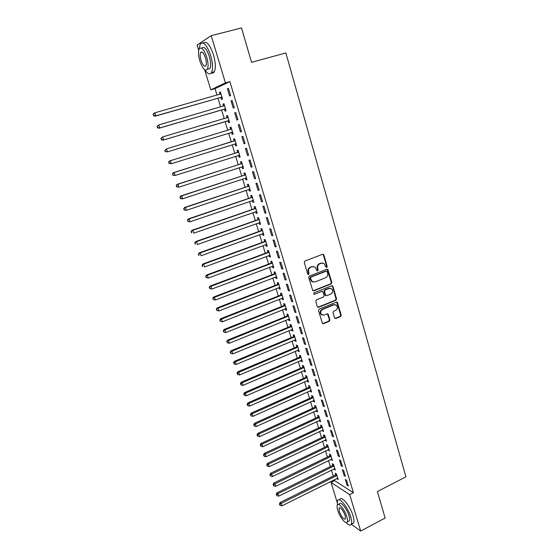 <?xml version="1.0" encoding="UTF-8"?>
<svg xmlns="http://www.w3.org/2000/svg" width="559" height="559" viewBox="0 0 559 559"><rect width="100%" height="100%" fill="white"/><g stroke="black" fill="none" stroke-linecap="round" stroke-linejoin="round"><path stroke-width="0.84" d="M326.715 267.391L327.176 266.377L323.885 254.988L322.606 254.282L304.955 261.004L304.285 262.464L307.674 273.945L308.582 274.434L309.05 273.414L308.617 271.933C308.191 269.766 308.903 268.208 310.748 267.265L312.222 266.699L315.087 267.076L317.065 270.808L317.694 270.891L318.155 269.878L317.729 268.404C317.309 266.245 318.015 264.7 319.846 263.764L321.299 263.198L324.101 263.555L325.82 266.902L326.715 267.391M326.156 267.342L326.659 266.322L323.375 254.939L322.753 254.233M308.009 274.385L308.554 273.344L308.114 271.863L308.617 271.933M317.121 270.849L317.645 269.815L317.219 268.341L317.729 268.404M334.555 317.882L335.805 318.525L340.592 316.534L341.242 315.094L337.329 302.244L336.434 302.133L319.147 309.19L318.49 310.643L322.473 323.549L323.416 323.689L329.272 321.25L329.922 319.804L328.042 314.004L327.113 313.872L324.206 315.073L321.704 314.717C320.132 312.698 320.419 310.937 322.557 309.448L333.926 304.795L336.329 305.109C337.943 307.115 337.685 308.875 335.554 310.392L333.667 311.167L333.017 312.607L334.555 317.882M334.352 479.664L334.659 480.656L353.421 492.717L229.882 81.635L225.424 82.879L210.785 89.824L204.636 69.742M353.421 492.717L349.696 494.624L360.695 531.05L351.283 524.258M198.697 50.366L197.082 45.083L211.176 35.671L241.488 27.95L251.557 62.322L285.866 52.958L405.918 476.827L377.395 491.571L385.144 518.018L360.695 531.05M211.176 35.671L225.424 82.879M331.166 283.909L331.822 282.47L327.805 269.347L326.931 269.235L309.393 276.069L308.729 277.523L312.816 290.708L313.746 290.841L331.166 283.909L330.648 283.825L331.298 282.386L327.106 269.186M332.968 286.439L336.553 298.862L335.903 300.295L318.602 307.345L317.323 306.681L315.744 301.336L316.408 299.883L323.486 297.032L324.136 295.578L322.739 291.484L321.823 291.358L314.438 294.313L313.788 294.223L314.004 292.825L331.704 285.761L332.968 286.439L332.444 286.348L336.029 298.758L336.553 298.862M344.127 475.576L345.42 476.373L343.652 470.51L342.367 469.728L344.127 475.576L345.043 475.122M333.933 468.903L335.309 470.147L333.569 464.417L332.339 463.677L332.815 465.221M338.223 456.004L339.502 456.745L337.713 450.806L336.434 450.086L338.223 456.004L339.145 455.55M328.091 449.695L329.482 450.959L327.714 445.167L326.505 444.475L326.98 446.04M332.249 436.195L333.513 436.879L331.704 430.87L330.439 430.206L332.249 436.195L333.178 435.754M322.18 430.262L323.584 431.555L321.795 425.692L320.593 425.057L321.076 426.643M326.197 416.155L327.455 416.776L325.624 410.697L324.367 410.096L326.197 416.155L327.134 415.714M316.198 410.599L316.415 411.333L317.617 411.92L315.807 405.988L314.619 405.415L315.101 407.015M320.076 395.87L321.32 396.429L319.469 390.273L318.225 389.735L320.076 395.87L321.02 395.437M310.147 390.713L310.392 391.524L311.573 392.055L309.749 386.052L308.568 385.542L309.064 387.156M313.878 375.341L315.115 375.837L313.236 369.611L312.006 369.129L313.878 375.341L314.836 374.914M304.019 370.582L304.299 371.483L305.466 371.959L303.621 365.879L302.454 365.425L302.95 367.067M307.611 354.56L308.827 354.993L306.933 348.69L305.71 348.278L307.611 354.56L308.575 354.147M297.821 350.214L298.129 351.206L299.289 351.618L297.416 345.469L296.263 345.078L296.766 346.734M301.259 333.527L302.468 333.891L300.546 327.511L299.344 327.162L301.259 333.527L302.237 333.115M291.553 329.607L291.882 330.69L293.028 331.033L291.141 324.814L289.995 324.486L290.505 326.163M294.838 312.229L296.032 312.53L294.083 306.066L292.895 305.794L294.838 312.229L295.823 311.831M285.209 308.743L285.565 309.924L286.697 310.203L284.783 303.907L283.658 303.642L284.175 305.34M288.332 290.673L289.513 290.904L287.536 284.363L286.362 284.154L288.332 290.673L289.324 290.282M278.787 287.633L279.172 288.905L280.29 289.122L278.354 282.749L277.236 282.554L277.76 284.265M281.743 268.844L282.91 269.005L280.911 262.381L279.752 262.248L281.743 268.844L282.749 268.467M272.282 266.259L272.701 267.635L273.805 267.782L271.842 261.326L270.745 261.2L271.269 262.94M275.077 246.743L276.223 246.826L274.203 240.118L273.058 240.063L275.077 246.743L276.09 246.372M265.7 244.625L266.147 246.1L267.237 246.177L265.252 239.643L264.169 239.587L264.7 241.348M268.32 224.369L269.452 224.376L267.405 217.584L266.28 217.598L268.32 224.369L269.34 224.005M259.041 222.727L259.516 224.306L260.592 224.313L258.579 217.696L257.51 217.71L258.055 219.491M261.479 201.701L262.597 201.631L260.529 194.756L259.411 194.846L261.479 201.701L262.513 201.345M252.291 200.555L252.801 202.232L253.863 202.169L251.829 195.475L250.774 195.559L251.319 197.362M254.555 178.747L255.659 178.6L253.555 171.627L252.458 171.802L254.555 178.747L255.596 178.398M245.464 178.104L246.009 179.893L247.05 179.753L244.989 172.976L243.948 173.136L244.507 174.96M247.539 155.493L248.622 155.269L246.498 148.212L245.415 148.463L247.539 155.493L248.594 155.157M238.56 155.43L239.126 157.268L240.153 157.051L238.064 150.189L237.044 150.427L237.603 152.279M238.281 124.818L239.35 124.496L238.281 124.818L240.433 131.945L241.495 131.617M239.343 124.482L241.495 131.631L240.433 131.945M231.587 132.497L232.153 134.363L233.159 134.055L231.049 127.117L230.049 127.431L230.615 129.304M233.166 134.069L232.153 134.363M232.097 100.445L231.056 100.865L233.229 108.083L234.277 107.684L232.097 100.445M224.522 109.271L225.095 111.164L226.088 110.787L223.949 103.743L222.964 104.149L223.537 106.042M229.882 81.635L215.054 88.629L217.039 95.142M217.982 98.23L220.637 106.944M221.567 109.969L224.215 118.669M225.123 121.631L227.772 130.324M228.659 133.224L231.293 141.867M232.188 144.788L234.794 153.327M235.688 156.275L238.267 164.716M239.175 167.686L241.719 176.036M242.634 179.034L245.149 187.286M246.072 190.305L248.559 198.466M249.489 201.513L251.948 209.569M252.885 212.644L255.323 220.616M256.267 223.705L258.67 231.587M259.621 234.703L261.996 242.494M262.954 245.632L265.301 253.332M266.266 256.49L268.586 264.107M269.557 267.286L271.856 274.811M272.834 278.019L275.105 285.453M276.09 288.682L278.333 296.032M279.318 299.282L281.54 306.549M282.533 309.819L284.727 316.995M285.733 320.286L287.899 327.385M288.905 330.697L291.043 337.713M292.064 341.046L294.181 347.977M295.201 351.332L297.29 358.186M298.317 361.554L300.386 368.325M301.42 371.721L303.467 378.415M304.501 381.818L306.521 388.435M307.569 391.866L309.56 398.406M310.615 401.851L312.586 408.315M313.641 411.773L315.59 418.16M316.653 421.647L318.581 427.956M319.643 431.457L321.551 437.69M322.62 441.212L324.506 447.375M325.583 450.903L327.441 456.996M328.524 460.546L330.362 466.569M331.445 470.133L333.262 476.079M220.959 97.552L221.532 99.453L222.517 99.034L220.365 91.949L219.387 92.389L219.966 94.296M228.435 88.308L227.401 88.769L229.595 96.036L230.636 95.596L228.435 88.308M228.065 120.919L228.638 122.798L229.637 122.463L227.513 115.468L226.514 115.825L227.087 117.711M235.73 112.499L234.682 112.883L236.841 120.052L237.903 119.696L235.73 112.499M235.087 143.998L235.653 145.85L236.667 145.599L234.57 138.688L233.557 138.967L234.123 140.826M243.997 143.761L245.073 143.488L242.927 136.382L241.858 136.675L243.997 143.761L245.052 143.425M242.019 166.785L242.578 168.615L243.612 168.441L241.537 161.614L240.51 161.817L241.069 163.654M251.061 167.155L252.151 166.973L250.034 159.958L248.951 160.167L251.061 167.155L252.102 166.82M248.888 189.361L249.419 191.101L250.467 190.996L248.42 184.26L247.371 184.386L247.923 186.196M258.027 190.263L259.138 190.151L257.049 183.226L255.945 183.359L258.027 190.263L259.069 189.913M255.673 211.672L256.169 213.3L257.238 213.272L255.218 206.62L254.156 206.669L254.701 208.465M264.91 213.07L266.035 213.042L263.981 206.201L262.856 206.257L264.91 213.07L265.937 212.713M262.381 233.711L262.842 235.234L263.925 235.276L261.926 228.708L260.85 228.687L261.388 230.455M271.709 235.591L272.848 235.639L270.815 228.89L269.676 228.862L271.709 235.591L272.729 235.22M269.005 255.477L269.431 256.902L270.535 257.014L268.558 250.523L267.468 250.425L267.999 252.179M278.417 257.832L279.577 257.951L277.564 251.284L276.419 251.187L278.417 257.832L279.43 257.454M275.545 276.978L275.943 278.298L277.054 278.487L275.105 272.072L274.001 271.912L274.525 273.637M285.048 279.793L286.222 279.989L284.238 273.407L283.071 273.232L285.048 279.793L286.047 279.409M282.009 298.22L282.379 299.442L283.504 299.694L281.575 293.356L280.457 293.133L280.974 294.838M291.595 301.483L292.783 301.748L290.82 295.25L289.639 295.005L291.595 301.483L292.581 301.091M288.388 319.203L288.737 320.335L289.876 320.649L287.969 314.389L286.837 314.095L287.347 315.779M298.059 322.913L299.261 323.242L297.325 316.82L296.13 316.513L298.059 322.913L299.037 322.508M294.698 339.942L295.012 340.976L296.165 341.36L294.286 335.169L293.14 334.813L293.643 336.476M304.445 344.071L305.661 344.47L303.747 338.132L302.538 337.755L304.445 344.071L305.417 343.666M300.931 360.429L301.217 361.38L302.384 361.82L300.525 355.706L299.365 355.286L299.869 356.928M310.755 364.978L311.978 365.446L310.091 359.178L308.868 358.738L310.755 364.978L311.712 364.566M307.094 380.679L307.352 381.538L308.533 382.035L306.695 375.997L305.521 375.515L306.018 377.143M316.988 385.633L318.225 386.164L316.359 379.973L315.122 379.463L316.988 385.633L317.938 385.207M313.18 400.684L313.41 401.46L314.605 402.019L312.788 396.051L311.601 395.506L312.09 397.114M323.144 406.044L324.395 406.631L322.557 400.517L321.306 399.944L323.144 406.044L324.087 405.61M319.196 420.459L319.406 421.151L320.607 421.766L318.812 415.868L317.617 415.267L318.099 416.853M329.23 426.203L330.495 426.852L328.671 420.815L327.413 420.179L329.23 426.203L330.166 425.762M325.142 440.01L326.54 441.289L324.765 435.454L323.556 434.797L324.031 436.369M335.239 446.131L336.518 446.837L334.715 440.869L333.443 440.178L335.239 446.131L336.169 445.684M331.019 459.33L332.402 460.581L330.648 454.816L329.433 454.104L329.901 455.655M341.186 465.822L342.471 466.583L340.69 460.686L339.411 459.938L341.186 465.822L342.101 465.368M336.832 478.427L338.202 479.657L336.469 473.955L335.239 473.187L335.7 474.724M347.055 485.275L348.355 486.099L346.594 480.272L345.301 479.461L347.055 485.275L347.964 484.821M337.14 502.282L331.061 482.452L349.696 494.624M334.659 480.656L331.061 482.452M215.054 88.629L210.785 89.824M219.387 92.389L220.407 92.102M227.401 88.769L228.484 88.469M222.964 104.149L223.984 103.848M231.056 100.865L232.132 100.557M226.514 115.825L227.527 115.524M234.682 112.883L235.751 112.562M230.049 127.431L231.056 127.131M235.653 145.85L236.653 145.543M239.126 157.268L240.118 156.953M242.578 168.615L243.57 168.294M246.009 179.893L246.994 179.565M249.419 191.101L250.397 190.766M252.801 202.232L253.779 201.904M256.169 213.3L257.147 212.965M259.516 224.306L260.487 223.956M262.842 235.234L263.806 234.885M266.147 246.1L267.111 245.75M269.431 256.902L270.388 256.546M272.701 267.635L273.651 267.272M275.943 278.298L276.894 277.935M279.172 288.905L280.115 288.535M282.379 299.442L283.315 299.072M285.565 309.924L286.501 309.546M288.737 320.335L289.66 319.958M291.882 330.69L292.811 330.306M295.012 340.976L295.935 340.592M298.129 351.206L299.044 350.821M301.217 361.38L302.133 360.981M304.299 371.483L305.2 371.092M307.352 381.538L308.254 381.133M310.392 391.524L311.293 391.125M313.41 401.46L314.312 401.055M316.415 411.333L317.309 410.921M319.406 421.151L320.293 420.738M322.375 430.912L323.256 430.493M325.324 440.611L326.204 440.192M328.259 450.261L329.139 449.834M331.18 459.854L332.053 459.428M334.079 469.392L334.946 468.959M336.965 478.874L337.832 478.441M322.424 262.996L321.299 263.198M317.219 268.341C316.799 266.189 317.505 264.645 319.329 263.708L320.789 263.142M313.403 266.496L312.222 266.699M308.114 271.863C307.695 269.704 308.4 268.152 310.245 267.209L311.719 266.643M312.984 290.813L330.648 283.825M327.19 271.625L326.295 271.143L310.916 277.152L310.448 278.172L312.111 281.512L315.045 281.925L325.534 277.795C327.35 276.852 328.049 275.314 327.637 273.176L327.19 271.625M313.222 282.05L311.608 281.436L310.406 279.647L309.952 278.096L310.413 277.075L325.778 271.08M317.805 307.296L335.379 300.197L336.029 298.758M322.075 291.295L314.438 294.313M330.774 294.09C332.94 292.56 333.185 290.778 331.515 288.751L329.132 288.437L325.114 290.044L324.458 291.491L325.855 295.585L326.763 295.704L330.774 294.09M330.187 288.262L329.132 288.437M325.995 295.676L324.975 294.942L323.94 291.4L324.597 289.96L328.615 288.353M332.444 286.348L331.92 285.705M335.079 304.62L333.926 304.795M322.431 315.129L321.194 314.598C319.629 312.579 319.909 310.825 322.047 309.337L333.402 304.69M322.585 323.626L328.755 321.118L329.405 319.678L327.406 313.802M334.988 318.469L340.068 316.408L340.711 314.976L336.686 302.07M220.945 93.863L154.822 112.827L155.8 115.86L155.018 116.23L220.351 97.552L222.112 97.713M220.854 93.556L219.946 94.317M153.788 115.489L153.39 114.274L153.473 115.636L155.8 115.86L221.937 97.126M153.082 114.427L154.039 113.211L154.822 112.827L153.39 114.274M155.018 116.23L153.473 115.636M224.529 105.651L158.735 124.93L159.706 127.941L158.917 128.27L223.921 109.278L225.675 109.424M224.418 105.295L223.425 106.133M157.701 127.571L157.31 126.362L157.386 127.704L159.706 127.941L225.515 108.893M156.995 126.495L158.735 124.93L157.31 126.362M158.917 128.27L157.386 127.704M228.086 117.355L162.62 136.948L163.591 139.939L162.788 140.225L227.471 120.933L229.211 121.065M227.967 116.964L226.877 117.879M161.586 139.568L161.202 138.373L161.265 139.68L163.591 139.939L229.064 120.576M160.88 138.485L162.62 136.948L161.202 138.373M162.788 140.225L161.265 139.68M204.957 69.959C207.752 74.116 209.953 74.955 211.568 72.495C213.119 68.897 212.825 63.244 210.68 55.544C206.781 44.72 203.287 40.933 200.192 44.175L199.214 48.829M211.302 72.922C212.567 73.46 213.58 73.068 214.328 71.741C215.907 68.142 215.627 62.496 213.489 54.803C209.835 44.482 206.418 40.555 203.245 43.029M201.757 48.2C203.986 45.866 206.502 48.591 209.297 56.368C210.848 61.909 211.064 65.983 209.939 68.582L207.452 69.26M199.891 61.155C202.658 68.862 205.16 71.566 207.396 69.274C208.493 66.675 208.269 62.594 206.718 57.053C203.909 49.269 201.408 46.537 199.193 48.864C198.089 51.533 198.319 55.634 199.891 61.155M205.474 57.794C203.672 52.791 202.058 51.03 200.632 52.525C199.919 54.237 200.066 56.878 201.079 60.442C202.868 65.417 204.475 67.164 205.915 65.683C206.627 63.999 206.481 61.364 205.474 57.794M201.037 52.42L201.037 52.036M346.168 522.609C348.669 525.181 350.381 525.719 351.304 524.223C351.946 522.826 351.758 520.401 350.745 516.949C347.95 507.174 339.11 496.462 337.51 500.668L337.343 504.966M352.002 523.853L353.581 523.021C354.238 521.624 354.057 519.199 353.036 515.747C350.255 505.979 341.395 495.295 339.767 499.515M338.454 504.442L339.397 503.952C340.564 500.927 346.922 508.662 348.921 515.664C349.661 518.158 349.794 519.905 349.333 520.911L348.201 521.505M337.741 510.318C339.711 517.18 346.014 525.027 347.23 522.015C347.691 521.009 347.551 519.262 346.811 516.768C344.798 509.759 338.461 502.003 337.315 505.029C336.853 506.049 336.993 507.81 337.741 510.318M345.169 515.601C342.856 509.857 340.822 507.334 339.047 508.04L339.327 511.443C341.612 517.145 343.652 519.66 345.441 518.983L345.169 515.601M231.091 132.49L232.726 132.63M231.489 128.556L230.224 129.583M231.622 128.989L166.484 148.89L167.448 151.859L232.593 132.197M164.744 150.399L166.484 148.89L164.744 150.399L165.45 151.489L165.066 150.301M165.45 151.489L167.448 151.859L165.129 151.587M234.815 143.97L236.219 144.124M234.99 140.071L233.62 141.148L169.496 160.964L170.32 160.754L171.278 163.71L236.101 143.733M235.136 140.554L170.32 160.754L168.58 162.236L169.286 163.333L168.902 162.152M169.286 163.333L171.278 163.71L168.958 163.417M168.58 162.236L169.496 160.964M238.413 155.409L239.692 155.549M238.469 151.524L237.107 152.6L173.304 172.71L174.135 172.542L175.086 175.477L239.587 155.206M238.63 152.041L174.135 172.542L172.389 173.996L173.101 175.1L172.717 173.926M173.101 175.1L175.086 175.477L172.766 175.163M172.389 173.996L173.304 172.71M241.984 166.785L243.144 166.896M241.928 162.9L240.573 163.976L177.077 184.379L177.923 184.246L178.866 187.167L243.053 166.603M242.096 163.459L177.923 184.246L176.176 185.679L176.889 186.79L176.511 185.63M176.889 186.79L178.866 187.167L176.553 186.839M176.176 185.679L177.077 184.379M245.534 178.076L246.575 178.181M245.366 174.205L244.01 175.288L180.83 195.971L181.689 195.881L182.625 198.78L246.498 177.923M245.548 174.806L181.689 195.881L179.935 197.285L180.655 198.41L180.278 197.25M180.655 198.41L182.625 198.78L181.766 198.857L180.312 198.438M179.935 197.285L180.83 195.971M249.055 189.305L249.978 189.389M248.776 185.441L247.434 186.524L184.561 207.494L185.427 207.445L186.357 210.324L249.915 189.18M248.972 186.077L185.427 207.445L183.673 208.814L184.393 209.946L184.016 208.8M184.393 209.946L186.357 210.324L184.044 209.967M183.673 208.814L184.561 207.494M252.556 200.464L253.367 200.534M252.172 196.6L250.83 197.69L188.264 218.939L189.138 218.925L190.067 221.79L253.318 200.367M252.382 197.285L189.138 218.925L187.391 220.274L188.103 221.413L187.733 220.274M188.103 221.413L190.067 221.79L187.761 221.413M187.391 220.274L188.264 218.939M256.036 211.547L256.728 211.602M255.547 207.696L254.212 208.793L191.947 230.315L192.834 230.343L193.749 233.18L256.693 211.484M255.763 208.416L192.834 230.343L191.08 231.657L191.8 232.81L191.43 231.671M191.8 232.81L191.444 232.796M191.08 231.657L191.947 230.315M259.495 222.566L260.075 222.608M258.894 218.73L257.566 219.82L195.608 241.614L196.502 241.677L197.411 244.507L260.054 222.531M259.124 219.484L196.502 241.677L194.742 242.976L195.468 244.129L195.098 243.004M195.468 244.129L195.112 244.101M194.742 242.976L195.608 241.614M262.961 233.515L263.401 233.543M262.227 229.686L260.906 230.783L199.242 252.843L200.143 252.947L201.051 255.749L263.387 233.508M262.471 230.483L200.143 252.947L198.389 254.212L199.109 255.379L198.745 254.261M199.109 255.379L198.752 255.337M198.389 254.212L199.242 252.843M265.539 240.58L264.225 241.684L202.854 264.002L203.769 264.141L204.671 266.929L266.706 244.416M265.791 241.411L203.769 264.141L202.009 265.385L202.735 266.559L202.372 265.441M202.735 266.559L202.372 266.496M202.009 265.385L202.854 264.002M268.83 251.41L267.523 252.507L206.446 275.091L207.368 275.266L208.262 278.04L269.997 255.267M269.089 252.277L207.368 275.266L205.607 276.481L206.334 277.662L205.971 276.558M208.262 278.04L206.334 277.662M205.607 276.481L206.446 275.091M272.1 262.171L270.794 263.275L210.009 286.11L210.946 286.32L211.833 289.073L273.274 266.042M272.373 263.072L210.946 286.32L209.178 287.515L209.904 288.703L209.548 287.606M211.833 289.073L209.904 288.703M209.178 287.515L210.009 286.11M275.349 272.862L274.05 273.973L213.559 297.06L214.495 297.311L215.383 300.043L276.53 276.754M275.636 273.805L214.495 297.311L212.734 298.478L213.461 299.673L213.105 298.576M215.383 300.043L213.461 299.673M212.734 298.478L213.559 297.06M278.578 283.497L277.292 284.608L217.081 307.939L218.031 308.226L218.904 310.944L279.766 287.403M278.878 284.468L218.031 308.226L216.263 309.372L216.99 310.573L216.64 309.483M218.904 310.944L216.99 310.573M216.263 309.372L217.081 307.939M281.792 294.062L280.506 295.173L220.581 318.756L221.539 319.077L222.412 321.774L282.987 297.989M282.099 295.068L221.539 319.077L219.771 320.195L220.505 321.404L220.155 320.321M222.412 321.774L220.505 321.404M219.771 320.195L220.581 318.756M284.985 304.564L283.706 305.682L224.061 329.503L225.025 329.859L225.892 332.542L286.18 308.505M285.3 305.605L225.025 329.859L223.258 330.949L223.991 332.172L223.642 331.096M225.892 332.542L223.991 332.172M223.258 330.949L224.061 329.503M288.158 315.003L286.886 316.121L227.52 340.179L228.491 340.571L229.351 343.24L289.359 318.965M288.486 316.08L228.491 340.571L226.723 341.64L227.457 342.87L227.115 341.801M229.351 343.24L227.457 342.87M226.723 341.64L227.52 340.179M291.309 325.38L290.044 326.505L230.951 350.793L231.936 351.22L232.796 353.875L292.518 329.356M291.651 326.491L231.936 351.22L230.56 352.443L230.168 352.268L230.902 353.498L230.56 352.443M232.796 353.875L230.902 353.498M230.168 352.268L230.951 350.793M294.446 335.7L293.182 336.825L234.368 361.345L235.36 361.806L236.212 364.44L295.662 339.69M294.796 336.839L235.36 361.806L233.983 363.015L233.592 362.826L234.326 364.07L233.983 363.015M236.212 364.44L234.326 364.07M233.592 362.826L234.368 361.345M297.563 345.951L296.305 347.083L237.764 371.833L238.763 372.322L239.608 374.942L298.779 349.962M297.919 347.132L238.763 372.322L237.386 373.524L236.988 373.321L237.729 374.572L237.386 373.524M239.608 374.942L237.729 374.572M236.988 373.321L237.764 371.833M300.665 356.146L299.407 357.278L241.139 382.251L242.145 382.775L242.983 385.382L301.888 360.171M301.028 357.355L242.145 382.775L240.775 383.963L240.37 383.754L241.111 385.004L240.775 383.963M242.983 385.382L241.111 385.004M240.37 383.754L241.139 382.251M303.74 366.278L302.496 367.41L244.493 392.614L245.506 393.166L246.344 395.751L304.969 370.317M304.117 367.522L245.506 393.166L244.136 394.347L243.731 394.123L244.472 395.381L244.136 394.347M246.344 395.751L244.472 395.381M243.731 394.123L244.493 392.614M306.8 376.354L305.563 377.486L247.826 402.906L248.846 403.493L249.677 406.065L308.037 380.406M307.191 377.625L248.846 403.493L247.476 404.667L247.071 404.43L247.812 405.694L247.476 404.667M249.677 406.065L247.812 405.694M247.071 404.43L247.826 402.906M309.847 386.367L308.61 387.506L251.138 413.136L252.165 413.758L252.989 416.315L311.083 390.441M310.245 387.673L252.165 413.758L250.802 414.918L250.39 414.673L251.131 415.938L250.802 414.918M252.989 416.315L251.131 415.938M250.39 414.673L251.138 413.136M312.872 396.324L311.642 397.463L254.429 423.31L255.463 423.96L256.288 426.503L314.116 400.412M313.278 397.659L255.463 423.96L254.107 425.113L253.688 424.854L254.436 426.126L254.107 425.113M256.288 426.503L254.436 426.126M253.688 424.854L254.429 423.31M315.884 406.225L314.654 407.364L257.699 433.421L258.747 434.098L259.565 436.628L317.128 410.32M316.296 407.588L258.747 434.098L257.385 435.244L256.972 434.972L257.713 436.251L257.385 435.244M259.565 436.628L257.713 436.251M256.972 434.972L257.699 433.421M318.875 416.064L317.652 417.21L260.955 443.469L262.003 444.181L262.821 446.69L320.125 420.179M319.294 417.461L262.003 444.181L260.648 445.313L260.228 445.027L260.976 446.32L260.648 445.313M262.821 446.69L260.976 446.32M260.228 445.027L260.955 443.469M321.844 425.846L320.635 426.992L264.19 453.461L265.245 454.201L266.056 456.696L323.102 429.976M322.277 427.272L265.245 454.201L263.897 455.326L263.471 455.026L264.218 456.326L263.897 455.326M266.056 456.696L264.218 456.326M263.471 455.026L264.19 453.461M324.8 435.573L323.591 436.726L267.405 463.39L268.467 464.159L269.27 466.639L326.058 439.716M325.247 437.033L268.467 464.159L267.118 465.277L266.692 464.969L267.44 466.269L267.118 465.277M269.27 466.639L267.44 466.269M266.692 464.969L267.405 463.39M327.742 445.25L326.54 446.396L270.598 473.263L271.674 474.06L272.471 476.527L329.006 449.401M328.196 446.732L271.674 474.06L270.325 475.164L269.892 474.85L270.64 476.156L270.325 475.164M272.471 476.527L270.64 476.156M269.892 474.85L270.598 473.263M330.662 454.865L329.468 456.011L273.777 483.074L274.853 483.898L275.65 486.351L331.934 459.03M331.124 456.375L274.853 483.898L273.512 485.002L273.078 484.667L273.826 485.981L273.512 485.002M275.65 486.351L273.826 485.981M273.078 484.667L273.777 483.074M333.569 464.424L332.374 465.577L276.936 492.828L278.019 493.681L278.808 496.119L334.841 468.603M334.037 465.961L278.019 493.681L276.677 494.778L276.244 494.429L276.991 495.749L276.677 494.778M278.808 496.119L276.991 495.749M276.244 494.429L276.936 492.828M336.448 473.941L335.267 475.08L280.073 502.527L281.163 503.407L281.953 505.832L337.734 478.12M336.937 475.492L281.163 503.407L279.821 504.491L279.388 504.134L280.136 505.462L279.821 504.491M281.953 505.832L280.136 505.462M279.388 504.134L280.073 502.527M326.659 266.322L327.176 266.377M308.554 273.344L309.05 273.414M317.645 269.815L318.155 269.878M319.329 263.708L319.846 263.764M310.245 267.209L310.748 267.265M323.375 254.939L323.885 254.988M313.243 290.75L313.746 290.841M327.679 269.864L328.203 269.927M331.298 282.386L331.822 282.47M310.413 277.075L310.916 277.152M309.952 278.096L310.448 278.172M310.406 279.647L310.909 279.724M335.379 300.197L335.903 300.295M318.099 307.226L318.602 307.345M321.313 291.267L321.823 291.358M324.597 289.96L325.114 290.044M323.94 291.4L324.458 291.491M324.975 294.942L325.492 295.04M322.047 309.337L322.557 309.448M327.867 314.403L328.385 314.528M329.405 319.678L329.922 319.804M328.755 321.118L329.272 321.25M322.906 323.556L323.416 323.689M337.161 302.685L337.685 302.789M340.711 314.976L341.242 315.094M340.068 316.408L340.592 316.534M335.281 318.399L335.805 318.525M220.225 94.24L220.812 93.982M220.351 97.552L221.336 97.133M220.777 97.525L221.762 97.105M223.53 106.105L224.39 105.763M223.921 109.278L224.914 108.9M224.348 109.25L225.333 108.865M226.954 117.823L227.953 117.474M227.471 120.933L228.463 120.59M227.89 120.898L228.89 120.555M230.483 129.422L231.489 129.108M231.412 132.476L232.418 132.176M233.99 140.945L235.004 140.672M233.62 141.148L234.633 140.875M234.913 143.977L235.926 143.712M237.47 152.39L238.497 152.16M237.107 152.6L238.127 152.362M238.504 155.381L239.413 155.185M240.936 163.773L241.963 163.577M240.573 163.976L241.6 163.78M242.257 166.694L242.879 166.582M244.374 175.079L245.415 174.918M244.01 175.288L245.052 175.128M245.848 177.979L246.323 177.909M247.791 186.315L248.839 186.196M247.434 186.524L248.482 186.406M249.363 189.208L249.747 189.166M251.194 197.481L252.249 197.397M250.83 197.69L251.885 197.613M254.569 208.577L255.631 208.535M254.212 208.793L255.274 208.745M257.923 219.61L258.999 219.603M257.566 219.82L258.642 219.813M261.263 230.574L262.339 230.601M260.906 230.783L261.982 230.811M264.575 241.467L265.665 241.53M264.225 241.684L265.308 241.747M267.873 252.291L268.963 252.395M267.523 252.507L268.613 252.612M271.143 263.058L272.247 263.191M270.794 263.275L271.898 263.408M274.399 273.756L275.51 273.924M274.05 273.973L275.161 274.141M277.634 284.384L278.752 284.587M277.292 284.608L278.403 284.81M280.849 294.956L281.974 295.187M280.506 295.173L281.631 295.411M284.049 305.459L285.174 305.724M283.706 305.682L284.831 305.948M287.221 315.898L288.36 316.198M286.886 316.121L288.018 316.422M290.38 326.281L291.525 326.617M290.044 326.505L291.183 326.84M293.524 336.595L294.67 336.965M293.182 336.825L294.334 337.189M296.64 346.853L297.8 347.251M296.305 347.083L297.465 347.474M299.743 357.047L300.91 357.474M299.407 357.278L300.574 357.704M302.831 367.186L303.998 367.64M302.496 367.41L303.663 367.871M305.892 377.262L307.073 377.751M305.563 377.486L306.737 377.975M308.945 387.275L310.126 387.792M308.61 387.506L309.791 388.023M311.971 397.232L313.159 397.784M311.642 397.463L312.83 398.015M314.983 407.134L316.177 407.714M314.654 407.364L315.849 407.944M317.98 416.979L319.175 417.58M317.652 417.21L318.854 417.818M320.957 426.762L322.159 427.397M320.635 426.992L321.837 427.628M323.92 436.488L325.128 437.152M323.591 436.726L324.8 437.39M326.861 446.159L328.077 446.851M326.54 446.396L327.756 447.088M329.789 455.781L331.005 456.493M329.468 456.011L330.683 456.731M332.696 465.34L333.919 466.087M332.374 465.577L333.604 466.325M335.589 474.843L336.818 475.618M335.267 475.08L336.504 475.856M322.955 254.345L323.472 254.387M327.281 269.284L327.805 269.347M311.608 281.436L312.111 281.512M325.338 295.487L325.855 295.585M332.06 285.789L332.584 285.873M321.194 314.598L321.704 314.717M327.525 313.878L328.042 314.004M336.798 302.139L337.329 302.244M211.568 72.495L214.328 71.741M209.939 68.582L207.396 69.274M202.239 52.106L200.632 52.525M351.304 524.223L353.581 523.021M349.333 520.911L347.23 522.015M339.781 507.663L339.047 508.04"/></g></svg>
